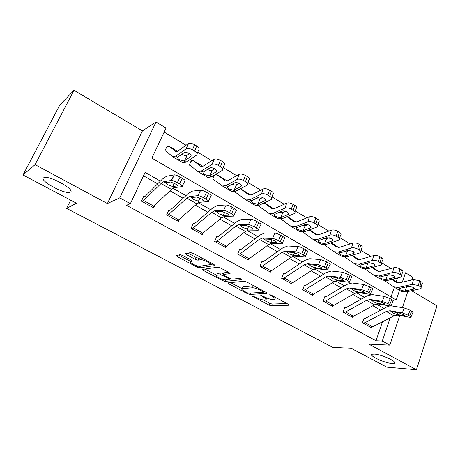 <?xml version="1.0" encoding="UTF-8"?>
<svg xmlns="http://www.w3.org/2000/svg" width="460" height="460" viewBox="0 0 460 460"><rect width="100%" height="100%" fill="white"/><g stroke="black" fill="none" stroke-linecap="round" stroke-linejoin="round"><path stroke-width="0.69" d="M252.16 295.803L252.615 296.418L268.968 305.055L271.423 305.825L289.173 305.21L288.466 304.353L271.561 295.303L269.652 294.751L272.377 296.562C274.988 298.04 275.776 298.983 274.735 299.391L272.843 299.517C270.658 299.448 267.944 298.609 264.707 296.987L260.757 295.285L263.373 297.062C265.955 298.511 266.748 299.437 265.759 299.834L263.959 299.954C261.855 299.88 259.21 299.058 256.024 297.476L252.16 295.803M70.386 192.125C75.641 190.043 51.066 175.99 44.528 177.468L43.55 177.824C39.163 180.452 63.405 193.913 69.569 192.395L70.386 192.125M391.966 363.469L394.122 363.365C398.9 362.417 381.771 354.344 374.354 354.079L372.422 354.194C367.753 355.195 384.364 363.049 391.966 363.469M182.649 255.472L180.119 254.708L176.174 255.495L177.129 256.553L197.098 267.099L199.583 267.858L214.918 265.552L214.032 264.5L193.292 253.391L190.664 252.603L185.61 253.609L186.553 254.708L195.362 259.4L197.932 260.176L200.485 259.727C203.147 259.106 212.819 264.218 209.852 264.667L199.743 266.236C197.196 266.783 187.847 261.878 190.63 261.441L192.291 261.154L191.371 260.101L182.649 255.472M23 174.967L59.8 105.041L74.002 90.263L35.081 164.651L23 174.967L76.475 203.211L66.585 208.386L332.643 347.294L351.279 348.358L386.791 367.12L416.432 369.736L368.834 344.137L389.815 345.121L382.289 341.021L375.998 340.768L126.483 205.292L130.37 203.665L119.749 197.875L156.015 122.009L166.048 128.076L151.875 158.102L396.244 299.966L399.522 290.312M35.081 164.651L107.387 203.538L119.749 197.875M227.97 282.86L228.712 283.797L247.422 293.675L249.889 294.446L266.944 293.342L266.19 292.428L246.819 282.055L244.208 281.255L227.97 282.86M222.669 280.606L203.343 270.399L202.463 269.411L217.896 267.174L220.512 267.967L229.155 272.596L229.994 273.608L223.313 274.436L224.158 275.419L229.718 278.38L232.265 279.162L239.229 278.409C240.77 278.708 241.569 279.122 241.626 279.657L225.141 281.37L222.669 280.606L223.123 279.519M416.432 369.736L437 305.825L411.614 290.749M375.998 340.768L382.507 321.77M380.656 310.195L372.824 305.756M361.163 299.149L352.854 294.44M341.113 287.787L332.31 282.802M320.493 276.103L311.167 270.813M299.264 264.075L289.386 258.474M277.414 251.689L266.955 245.761M254.903 238.93L243.834 232.656M231.702 225.785L219.989 219.15M207.788 212.232L195.396 205.206M183.114 198.248L170.005 190.82M157.653 183.822L143.514 175.812M389.718 305.934L386.526 307.073L365.361 318.332L364.067 318.061L362.422 322.742L371.536 327.761L371.72 327.215M389.649 304.606L391.793 299.604L390.172 298.666L388.027 303.675L389.649 304.606C391.144 305.492 391.552 305.986 390.873 306.078L378.2 304.008L374.572 304.808L353.487 316.267L351.641 316.808L343.839 312.512L345.667 311.955L366.643 300.305L370.242 299.471L382.208 301.392L384.359 296.401L372.353 294.607L366.959 295.895L346.058 307.625L344.758 307.355L343.051 312.081L352.417 317.233L352.624 316.641M369.075 292.784L371.277 287.724L369.61 286.758L367.402 291.824L369.075 292.784C370.662 293.733 371.099 294.262 370.38 294.36L358.139 292.566L354.585 293.451L333.782 305.4L331.971 305.98L323.949 301.565L325.743 300.966L346.426 288.817L349.951 287.897L361.56 289.547L363.768 284.493L352.113 282.98L346.834 284.395L326.226 296.619L324.909 296.349L323.144 301.122L332.77 306.417L333.005 305.762M347.875 280.611L350.141 275.488L348.421 274.493L346.15 279.617L347.875 280.611C349.571 281.623 350.037 282.181 349.278 282.29L337.49 280.795L334.012 281.767L313.519 294.222L311.748 294.848L303.502 290.306L305.256 289.668L325.617 276.995L329.061 275.988L340.291 277.345L342.562 272.234L331.286 271.015L326.123 272.567L305.837 285.309L304.509 285.039L302.674 289.852L312.57 295.297L312.84 294.572M326.031 268.059L328.359 262.878L326.589 261.849L324.254 267.041L326.031 268.059C327.836 269.146 328.336 269.744 327.531 269.859L316.227 268.674L312.84 269.738L292.681 282.727L290.956 283.4L282.469 278.731L284.182 278.041L304.192 264.828L307.55 263.724L318.372 264.77L320.706 259.595L309.833 258.692L304.808 260.383L284.861 273.671L284.372 273.873L283.521 273.401L281.618 278.26L291.795 283.866L292.111 283.055M303.502 255.122L305.9 249.872L304.072 248.814L301.668 254.069L303.502 255.122C305.428 256.277 305.969 256.921 305.118 257.042L294.331 256.191L291.036 257.347L271.239 270.905L269.56 271.624L260.826 266.817L262.493 266.075L282.13 252.287L285.384 251.091L295.768 251.804L298.172 246.571L287.736 245.996L282.848 247.842L263.275 261.7L262.804 261.912L261.93 261.43L259.952 266.334L270.428 272.101L270.79 271.181M280.267 241.77L282.733 236.463L280.847 235.37L278.375 240.683L280.267 241.77C282.319 243.012 282.9 243.696 282.009 243.829L271.768 243.323L268.565 244.588L249.17 258.727L247.537 259.498L238.55 254.552L240.16 253.759L259.388 239.372L262.545 238.067L272.452 238.429L274.925 233.134L264.966 232.915L260.228 234.916L241.063 249.372L240.603 249.602L239.7 249.101L237.642 254.052L248.429 259.992L248.86 258.945M256.283 227.993L258.819 222.617L256.875 221.49L254.328 226.872L256.283 227.993C258.474 229.321 259.101 230.058 258.169 230.201L248.503 230.058L245.41 231.432L226.446 246.192L224.865 247.02L215.602 241.92L217.16 241.074L235.945 226.055L238.993 224.641L248.394 224.624L250.941 219.265L241.483 219.426L236.911 221.593L218.184 236.681L217.735 236.929L216.809 236.411L214.67 241.408L225.785 247.526L226.297 246.307M231.512 213.768L234.128 208.322L232.122 207.161L229.5 212.612L231.512 213.768C233.835 215.177 234.525 215.958 233.582 216.131L224.503 216.378L221.53 217.867L201.503 234.157L191.964 228.907L211.767 212.319L214.693 210.783L223.548 210.375L226.176 204.947L217.258 205.511L212.859 207.851L194.609 223.6L194.177 223.865L193.223 223.336L191.004 228.378L202.452 234.68L203.078 233.237M205.925 199.071L208.621 193.556L206.546 192.355L203.843 197.875L205.925 199.071C208.334 200.525 209.11 201.371 208.253 201.595L199.743 202.262L196.892 203.866L177.433 220.903L167.595 215.493L186.817 198.145L189.618 196.483L197.886 195.649L200.589 190.152L192.257 191.147L188.048 193.677L170.309 210.122L169.901 210.404L168.912 209.858L166.6 214.946L178.405 221.444L179.181 219.708M179.475 183.879L182.258 178.296L180.113 177.054L177.318 182.637L179.475 183.879C181.976 185.392 182.844 186.288 182.074 186.582L174.179 187.686L171.459 189.422L152.611 207.242L142.462 201.658L161.058 183.511L163.714 181.717L171.356 180.429L174.144 174.863L166.434 176.312L162.438 179.043L145.256 196.224L144.86 196.518L143.842 195.954L141.438 201.095L153.617 207.793L154.594 205.672M391.029 268.462L381.725 262.867M370.904 256.364L361.065 250.447M350.186 243.909L339.791 237.659M328.848 231.081L317.872 224.486M306.86 217.862L295.285 210.904M284.188 204.234L271.992 196.903M260.814 190.181L247.986 182.47M236.687 175.68L223.255 167.607M211.784 160.712L197.714 152.254M186.058 145.245L164.157 132.083M391.017 296.93L394.329 287.253M396.227 281.721L397.486 278.03M280.911 219.127L281.744 219.621L280.911 219.127M258.077 205.654L269.042 213.469L272.901 213.417L285.005 208.11L286.683 203.124C288.472 202.561 290.565 202.917 292.968 204.205L294.808 205.315C296.775 206.643 297.189 207.73 296.056 208.564L294.917 212.014M236.25 190.946L235.618 192.412L246.077 199.945L249.745 199.743L261.447 193.999L263.223 188.98C264.966 188.364 267.07 188.715 269.537 190.037L271.44 191.187C273.539 192.613 273.982 193.769 272.768 194.649L271.584 198.07M214.406 175.225L215.826 174.656L215.452 174.438M214.509 174.99L212.773 178.934L222.398 186.001L225.866 185.639L237.124 179.44L239.091 174.34C240.804 173.725 242.897 174.087 245.358 175.415L247.325 176.605C249.544 178.123 250.033 179.348 248.785 180.28L247.526 183.724M190.865 161.471L192.401 160.753L191.446 160.189L189.238 165.054L190.474 165.611L197.978 171.614L201.221 171.091L212.014 164.398L214.205 159.206C215.895 158.619 217.954 158.987 220.392 160.316L222.421 161.546C224.727 163.116 225.291 164.398 224.106 165.399L222.715 169.015M166.577 147.349L168.262 146.418L167.285 145.837L164.985 150.748L166.227 151.305L172.776 156.774L175.783 156.066L186.064 148.862L188.491 143.566C190.152 143.008 192.188 143.393 194.591 144.716L196.69 145.987C199.082 147.614 199.726 148.959 198.617 150.029L197.075 153.83M70.691 200.157L66.585 208.386M107.387 203.538L142.422 130.893L74.002 90.263M142.422 130.893L156.015 122.009M402.27 273.044L405.484 272.768L412.678 277.115L411.723 279.95M160.39 181.09L145.13 172.396L130.37 203.665M384.014 308.407L376.418 304.083M364.481 297.286L356.397 292.686M344.391 285.85L335.794 280.957M323.714 274.079L314.588 268.881M302.438 261.964L292.744 256.444M280.525 249.487L270.233 243.627M257.951 236.636L247.031 230.42M234.68 223.387L223.106 216.792M210.691 209.725L198.415 202.733M185.938 195.632L172.925 188.22M382.289 341.021L390.172 317.825M407.819 291.559L402.414 307.636M399.769 315.502L389.815 345.121M402.304 282.135L405.484 272.768M266.07 299.046L266.708 297.936M275.068 298.551L275.643 297.488M263.344 299.937L269.663 303.284L272.119 304.048L286.856 303.491M263.747 291.749L264.793 291.68M230.604 282.601L242.023 288.644M246.951 292.681L248.682 293.215L263.568 292.203L260.682 290.306C257.33 288.627 254.57 287.782 252.413 287.759L242.167 288.604C241.155 289.024 241.989 289.978 244.668 291.473L246.951 292.681M254.035 285.919L253.161 285.896L252.413 287.759M242.581 287.598L242.909 286.793L253.161 285.896M216.666 275.218L204.999 269.042M228.137 272.05L223.974 272.849M231.19 278.984L229.425 279.174M216.798 275.235L216.654 275.258C213.998 275.695 222.922 280.307 225.572 279.881L229.298 279.473L228.47 278.513L222.927 275.569L220.392 274.792L216.798 275.235L217.126 274.131M223.629 273.677L221.162 272.941L220.392 274.792M217.563 273.401L221.162 272.941M191.004 259.906L191.113 260.32M210.185 263.879L210.755 262.74M201.526 257.801L200.485 259.727M187.985 253.138L196.178 257.508L198.743 258.284L201.308 257.824M210.208 264.5L213.181 264.04M178.532 255.024L190.63 261.435M392.512 279.231L398.009 282.923M394.047 287.086L401.114 291.249L405.927 291.968L420.819 288.627C421.538 288.035 421.233 287.31 419.911 286.453L421.061 281.664C422.383 282.52 422.683 283.256 421.964 283.854L421.084 287.529M384.928 280.847L393.541 286.787L398.308 287.465L412.281 284.326L413.454 279.548L419.52 280.732L421.061 281.664M391.874 279.381L396.273 282.348L399.493 282.785L413.454 279.548M404.518 291.134L400.338 289.915C399.228 289.271 398.964 288.765 399.556 288.391L408.382 286.344L413.189 287.293C414.253 287.977 414.5 288.552 413.931 289.024L404.518 291.134L405.927 291.968M419.52 280.732L418.364 285.522L419.911 286.453M418.364 285.522L412.281 284.326M408.054 315.18L409.636 316.083C411.033 316.917 411.418 317.377 410.78 317.469L397.704 315.123L394.007 315.847L372.657 326.841L370.777 327.342L363.187 323.161L365.05 322.65L386.296 311.466L389.971 310.713L402.264 312.892L404.357 307.959L410.147 310.23L408.054 315.18L402.264 312.892M391.195 305.825L404.357 307.959M364.826 318.481L363.917 318.487M409.636 316.083L411.723 311.138L410.147 310.23M411.723 311.138C413.114 311.978 413.494 312.443 412.856 312.547L410.964 317.038M397.808 312.662L397.25 314.508L396.043 314.18L392.702 312.875L391.799 311.633L399.021 312.88L403.592 314.686C404.714 315.347 405.024 315.715 404.524 315.79L404.018 315.738L404.282 315.123M397.25 314.508L404.018 315.738M372.749 267.398L378.747 271.452M374.728 275.712L382.024 280.008L386.716 280.623L401.269 277.006C402.046 276.38 401.729 275.603 400.309 274.683L401.534 269.853C402.948 270.779 403.259 271.561 402.483 272.199L401.563 275.833M365.32 269.221L374.239 275.425L378.885 275.994L392.598 272.544L393.846 267.731C395.807 267.386 397.842 267.777 399.947 268.899L401.534 269.853M372.082 267.576L377.004 270.911L380.138 271.285L393.846 267.731M385.273 279.766L381.058 278.547C379.874 277.863 379.598 277.322 380.23 276.92L388.838 274.7L393.674 275.643C394.812 276.374 395.071 276.989 394.456 277.489L385.273 279.766L386.716 280.623M399.947 268.899L398.722 273.729L400.309 274.683M398.722 273.729C396.6 272.608 394.565 272.211 392.598 272.544M352.417 255.214L358.944 259.653M354.861 264.011L362.399 268.45L366.959 268.956L381.144 265.046C381.984 264.379 381.65 263.557 380.138 262.568L381.438 257.703C382.944 258.698 383.278 259.532 382.433 260.205L381.472 263.798M345.149 257.249L354.395 263.735L358.898 264.195L372.341 260.412L373.664 255.564C375.596 255.179 377.643 255.564 379.805 256.714L381.438 257.703M351.722 255.421L357.184 259.152L360.232 259.452L373.664 255.564M365.47 268.077L361.226 266.858C359.967 266.127 359.68 265.546 360.353 265.109L368.724 262.723L373.595 263.649C374.802 264.437 375.078 265.092 374.411 265.621L365.47 268.077L366.959 268.956M379.805 256.714L378.499 261.579L380.138 262.568M378.499 261.579C376.326 260.435 374.279 260.044 372.341 260.412M366.999 263.206L369.57 262.602M331.378 242.696L338.566 247.509M334.426 251.976L342.211 256.559L346.633 256.956L360.421 252.736C361.336 252.034 360.979 251.148 359.363 250.09L360.749 245.191C362.359 246.255 362.704 247.146 361.79 247.859L360.789 251.419M324.398 244.915L333.977 251.712L338.336 252.057L351.48 247.917L352.889 243.035C354.786 242.615 356.845 242.995 359.065 244.174L360.749 245.191M330.763 242.903L336.8 247.06L339.744 247.273L352.889 243.035M345.103 256.048L340.825 254.828C339.497 254.058 339.181 253.437 339.882 252.971L348.019 250.389L352.918 251.304C354.211 252.149 354.499 252.85 353.774 253.408L345.103 256.048L346.633 256.956M359.065 244.174L357.679 249.073L359.363 250.09M357.679 249.073C355.448 247.894 353.383 247.509 351.48 247.917M346.236 251.137L349.807 250.286M345.541 307.786L344.592 307.809M391.793 299.604C393.277 300.495 393.685 300.995 393.001 301.104L391.069 305.63M384.359 296.401L390.172 298.666M388.027 303.675L382.208 301.392M378.31 301.363L377.683 303.347L376.493 303.031L373.117 301.72L372.157 300.403L379.132 301.495L383.726 303.301C384.916 304.008 385.244 304.399 384.715 304.474L384.278 304.44L384.537 303.83M377.683 303.347L384.278 304.44M325.714 296.798L324.725 296.844M371.277 287.724C372.859 288.679 373.29 289.214 372.565 289.328L370.587 293.882M363.768 284.493L369.61 286.758M367.402 291.824L361.56 289.547M358.248 289.719L357.552 291.864L356.379 291.565L352.969 290.237L351.946 288.845L358.656 289.777L363.268 291.582C364.538 292.336 364.889 292.755 364.326 292.836L363.958 292.807L364.216 292.209M357.552 291.864L363.958 292.807M305.336 285.499L304.301 285.574M350.141 275.488C351.825 276.506 352.285 277.075 351.52 277.202L349.497 281.784M342.562 272.234L348.421 274.493M346.15 279.617L340.291 277.345M337.617 277.719L336.835 280.042L332.229 278.426L330.884 277.029L331.43 276.96L337.577 277.714L342.205 279.513C343.557 280.318 343.936 280.767 343.338 280.853L343.034 280.836L343.292 280.243M336.835 280.042L343.034 280.836M309.689 229.804L317.59 235.002M313.392 239.585L321.442 244.329L325.709 244.599L339.077 240.062C340.061 239.315 339.687 238.378 337.962 237.233L339.428 232.3C341.147 233.45 341.516 234.399 340.532 235.152L339.491 238.671M303.031 232.208L312.961 239.332L317.17 239.556L329.992 235.048L331.482 230.132C333.35 229.666 335.421 230.04 337.697 231.253L339.428 232.3M309.178 229.994L315.819 234.611L318.659 234.744L331.482 230.132M324.133 243.668L319.827 242.449C318.452 241.649 318.096 241 318.763 240.494L326.698 237.688L331.62 238.59C333 239.499 333.304 240.246 332.528 240.833L324.133 243.668L325.709 244.599M337.697 231.253L336.225 236.187L337.962 237.233M336.225 236.187C333.937 234.974 331.861 234.594 329.992 235.048M324.225 238.544L326.617 238.556L329.176 237.67M284.372 273.873L283.291 273.987M328.359 262.878C330.153 263.965 330.648 264.575 329.843 264.707L327.767 269.33M320.706 259.595L326.589 261.849M324.254 267.041L318.372 264.77M316.376 265.374L315.497 267.875L310.879 266.26L309.425 264.793L309.931 264.701L315.853 265.282L320.499 267.082C321.942 267.944 322.345 268.416 321.718 268.508L321.735 267.927M315.497 267.875L321.477 268.502M287.333 216.522L295.998 222.111M291.732 226.832L300.058 231.736L304.163 231.88L317.089 226.998C318.142 226.216 317.751 225.21 315.905 223.98L317.463 219.017C319.297 220.248 319.688 221.266 318.63 222.059L317.544 225.544M281.031 219.098L291.329 226.59L295.366 226.682L307.843 221.789L309.425 216.833C311.253 216.321 313.335 216.689 315.675 217.936L317.463 219.017M286.948 216.683L294.216 221.795L296.947 221.835L309.425 216.833M302.542 230.92L298.207 229.701C296.786 228.873 296.384 228.194 297.01 227.648L304.727 224.601C306.164 224.21 307.815 224.503 309.678 225.492C311.155 226.464 311.478 227.263 310.644 227.878L302.542 230.92L304.163 231.88M315.675 217.936L314.111 222.904L315.905 223.98M314.111 222.904C311.765 221.657 309.672 221.283 307.843 221.789M302.157 225.601L305.089 225.745L307.797 224.698M262.804 261.912L261.665 262.073M305.9 249.872C307.815 251.039 308.349 251.695 307.493 251.833L305.371 256.49M298.172 246.571C299.742 246.773 301.708 247.52 304.072 248.814M301.668 254.069C299.305 252.776 297.338 252.022 295.768 251.804M294.486 252.678L293.52 255.334L288.886 253.73L287.322 252.195L287.787 252.068L293.468 252.471L298.126 254.265C299.661 255.185 300.098 255.691 299.437 255.794L299.517 255.237M293.52 255.334L299.264 255.789M264.281 202.831L273.752 208.823M269.422 213.693L278.036 218.764L281.968 218.77L294.417 213.538C295.55 212.715 295.13 211.64 293.158 210.318L294.808 205.315M264.04 202.946L271.964 208.587L274.574 208.535L286.683 203.124M280.295 217.781L275.925 216.568C274.459 215.711 274.016 214.998 274.591 214.417L282.078 211.105C283.486 210.68 285.148 210.973 287.057 211.985C288.633 213.032 288.978 213.883 288.086 214.532L280.295 217.781L281.968 218.77M292.968 204.205L291.306 209.208L293.158 210.318M291.306 209.208C288.897 207.926 286.793 207.558 285.005 208.11M279.473 212.238L281.669 212.756L285.689 211.347M240.603 249.602L239.401 249.82M282.733 236.463C284.774 237.711 285.349 238.406 284.452 238.556L282.279 243.248M274.925 233.134C276.448 233.295 278.421 234.036 280.847 235.37M278.375 240.683C275.942 239.361 273.97 238.608 272.452 238.429M271.929 239.62L270.871 242.42L266.225 240.821L264.54 239.206L264.96 239.045L270.382 239.257L275.057 241.046C276.696 242.029 277.167 242.575 276.466 242.679L276.609 242.15M270.871 242.42L276.362 242.679M240.511 188.703L250.832 195.115M246.428 200.152L255.346 205.401L259.095 205.263L271.038 199.657C272.245 198.795 271.797 197.645 269.686 196.224L271.44 191.187M240.425 188.749L249.032 194.982L251.516 194.833L263.223 188.98M257.37 204.246L252.971 203.032C251.453 202.147 250.959 201.394 251.488 200.773L258.721 197.196C260.095 196.725 261.763 197.012 263.724 198.053C265.408 199.18 265.776 200.088 264.822 200.773L257.37 204.246L259.095 205.263M269.537 190.037L267.777 195.074L269.686 196.224M267.777 195.074C265.299 193.758 263.189 193.395 261.447 193.999M256.134 198.455L258.825 199.18L262.832 197.599M217.735 236.929L216.464 237.216M258.819 222.617C261.004 223.951 261.625 224.698 260.682 224.865L258.451 229.597M250.941 219.265C252.402 219.38 254.38 220.121 256.875 221.49M254.328 226.872C251.827 225.509 249.849 224.762 248.394 224.624M248.664 226.176L247.514 229.097L242.857 227.51L241.052 225.814L241.396 225.618L246.571 225.63L251.252 227.407C253 228.459 253.506 229.045 252.776 229.16L252.971 228.66M247.514 229.097L252.736 229.16M215.826 174.656L216.896 174.673L227.205 180.952M222.72 186.191L231.961 191.63L235.508 191.337L246.945 185.317C248.193 184.402 247.698 183.183 245.462 181.671L247.325 176.605M216.896 174.673L225.388 180.958L227.734 180.694L239.01 174.38M233.726 190.285L229.298 189.071C227.723 188.163 227.183 187.369 227.66 186.702L234.68 182.81C236.026 182.338 237.688 182.631 239.654 183.678C241.431 184.874 241.833 185.834 240.862 186.559L233.726 190.285L235.508 191.337M245.358 175.415L243.495 180.487L245.462 181.671M243.495 180.487C241.017 179.158 238.924 178.796 237.21 179.394L237.124 179.44M232.093 184.224L235.278 185.179L239.217 183.436M194.177 223.865L192.82 224.25M234.128 208.322C236.44 209.737 237.124 210.542 236.175 210.732L233.875 215.527M226.176 204.947L226.234 204.941C227.66 205.045 229.62 205.787 232.122 207.161M229.5 212.612C226.993 211.238 225.026 210.49 223.612 210.369L223.548 210.375M223.399 215.355L224.641 212.319L223.399 215.355L218.759 213.779L216.821 211.997L217.137 211.767L222.03 211.56L226.682 213.331C228.528 214.44 229.086 215.067 228.355 215.205L228.58 214.739M223.428 215.355L228.355 215.205M198.271 171.787L207.839 177.422L211.174 176.968L222.157 170.47C223.336 169.487 222.766 168.216 220.449 166.646L222.421 161.546M192.401 160.753L193.395 160.712L201.003 166.486L203.199 166.112L214.009 159.309M209.334 175.881L204.878 174.673C203.251 173.73 202.647 172.902 203.078 172.189L209.892 167.946C211.22 167.492 212.853 167.791 214.797 168.843C216.643 170.079 217.108 171.085 216.189 171.862L209.334 175.881L211.174 176.968M220.392 160.316L218.414 165.422L220.449 166.646M218.414 165.422C215.964 164.099 213.9 163.72 212.209 164.295L212.014 164.398M207.305 169.521L210.985 170.74L214.803 168.843M169.901 210.404L168.435 210.91M208.621 193.556C211.025 195.023 211.79 195.88 210.921 196.127L208.524 201.043M200.589 190.152L200.727 190.147C202.124 190.244 204.062 190.986 206.546 192.355M203.843 197.875C201.353 196.506 199.41 195.764 198.018 195.644L197.886 195.649M199.887 198.053L198.565 201.175L193.884 199.611L191.808 197.737L192.073 197.472L196.708 197.03L201.308 198.795C203.222 199.945 203.843 200.612 203.182 200.796L203.389 200.37M198.565 201.175L203.182 200.796M181.763 154.307L182.148 154.606M173.035 156.923L182.953 162.765L186.058 162.138L196.546 155.135C197.656 154.083 197.006 152.743 194.597 151.121L196.69 145.987M168.262 146.418L169.177 146.326L175.841 151.553L177.876 151.058L188.18 143.738M184.161 161.017L179.67 159.815C177.986 158.838 177.33 157.964 177.698 157.199L184.282 152.588C185.587 152.156 187.203 152.467 189.129 153.513C191.044 154.796 191.567 155.848 190.704 156.682L184.161 161.017L186.058 162.138M194.591 144.716L192.493 149.856L194.597 151.121M192.493 149.856C190.078 148.534 188.036 148.143 186.375 148.689L186.064 148.862M182.16 154.589L185.909 155.836L189.572 153.801M144.86 196.518L143.261 197.196M182.258 178.296C184.753 179.814 185.61 180.734 184.828 181.044L182.321 186.081M174.144 174.863L174.357 174.846C175.726 174.949 177.64 175.68 180.113 177.054M177.318 182.637C174.846 181.274 172.925 180.533 171.568 180.418L171.356 180.429M174.294 183.339L172.891 186.53L168.205 184.977L165.98 183.011L166.186 182.706L170.533 182.011L175.082 183.77C177.071 184.966 177.767 185.679 177.175 185.909L177.364 185.53M172.891 186.53L177.175 185.909M252.816 295.912L252.615 296.418M270.388 294.837L270.175 295.383M261.412 295.389L261.205 295.912M263.632 296.418L263.373 297.062M272.648 295.884L272.377 296.562M289.173 304.83L289.018 305.233M272.119 304.048L271.423 305.825M269.663 303.284L268.968 305.055M266.978 292.974L266.823 293.353M250.43 293.101L249.889 294.446M247.698 293.003L247.422 293.675M229.149 282.745L228.712 283.797M263.31 290.881L263.034 291.565M260.952 289.622L260.682 290.306M243.196 286.747L242.454 288.564M203.849 269.209L203.343 270.399M230.08 273.263L229.937 273.619M224.152 272.561L223.37 274.424M225.774 279.858L225.141 281.37M228.741 277.857L228.47 278.513M223.255 274.781L222.927 275.569M191.274 260.049L190.676 261.43M198.743 258.284L197.932 260.176M196.178 257.508L195.362 259.4M187.168 253.299L186.553 254.708M215.021 265.224L214.877 265.558M200.318 266.144L199.583 267.858M197.587 265.978L197.098 267.099M177.732 255.185L177.129 256.553M398.308 287.465L399.728 288.305M396.273 282.348L396.595 282.538M413.298 289.271L413.695 287.644M406.6 286.741L404.995 291.065M391.644 311.667L389.971 310.713M397.704 315.123L396.043 314.18M394.007 315.847L386.296 311.466M372.657 326.841L365.05 322.65M378.885 275.994L380.345 276.857M377.004 270.911L377.309 271.095M393.892 277.714L394.306 276.103M387.51 275.034L385.739 279.691M358.898 264.195L360.404 265.086M357.184 259.152L357.483 259.331M373.928 265.822L374.359 264.236M367.839 263.085L365.93 267.99M338.336 252.057L339.882 252.971M353.378 253.581L353.82 252.022M347.524 250.999L345.552 255.955M371.967 300.449L370.242 299.471M378.2 304.008L376.493 303.031M374.572 304.808L366.643 300.305M353.487 316.267L345.667 311.955M351.722 288.909L349.951 287.897M358.139 292.566L356.379 291.565M354.585 293.451L346.426 288.817M333.782 305.4L325.743 300.966M330.884 277.029L329.061 275.988M337.49 280.795L335.679 279.766M334.012 281.767L325.617 276.995M313.519 294.222L305.256 289.668M317.17 239.556L318.763 240.494M332.218 240.971L332.672 239.459M326.617 238.556L324.576 243.564M309.425 264.793L307.55 263.724M316.227 268.674L314.37 267.611M312.84 269.738L304.192 264.828M292.681 282.727L284.182 278.041M295.366 226.682L297.01 227.648M310.414 227.987L310.874 226.527M305.089 225.745L302.973 230.799M287.322 252.195L285.384 251.091M294.331 256.191L292.411 255.093M291.036 257.347L282.13 252.287M271.239 270.905L262.493 266.075M272.901 213.417L274.591 214.417M287.943 214.601L288.408 213.204M282.906 212.549L280.721 217.655M264.54 239.206L262.545 238.067M271.768 243.323L269.79 242.196M268.565 244.588L259.388 239.372M249.17 258.727L240.16 253.759M249.745 199.743L251.488 200.773M264.77 200.796L265.23 199.485M260.044 198.944L257.784 204.102M241.052 225.814L238.993 224.641M248.503 230.058L246.462 228.896M245.41 231.432L235.945 226.055M226.446 246.192L217.16 241.074M225.866 185.639L227.66 186.702M240.862 186.559L241.316 185.334M236.474 184.92L234.128 190.13M216.821 211.997L214.693 210.783M224.503 216.378L222.404 215.177M221.53 217.867L211.767 212.319M203.032 233.277L193.464 227.999M201.221 171.091L203.078 172.189M206.724 169.878L207.017 170.056M193.395 160.712L202.837 166.324M216.189 171.862L216.625 170.74M212.158 170.447L209.725 175.714M191.808 197.737L189.618 196.483M199.743 202.262L197.57 201.02M196.892 203.866L186.817 198.145M178.894 219.966L169.033 214.527M175.783 156.066L177.698 157.199M181.165 154.715L181.89 155.146M169.177 146.326L177.531 151.288M190.704 156.682L191.118 155.681M187.059 155.514L184.535 160.833M165.98 183.011L163.714 181.717M174.179 187.686L171.936 186.403M171.459 189.422L161.058 183.511M154.008 206.235L143.836 200.629M394.542 362.1L394.122 363.365M70.616 190.296L69.569 192.395M263.954 291.232L263.643 292.014M242.909 286.793L242.167 288.604M230.121 273.315L229.994 273.608M224.095 272.573L223.313 274.436M217.425 273.43L216.654 275.258M229.747 278.392L229.408 279.208M191.239 260.032L190.63 261.441M215.044 265.253L214.918 265.552M413.931 289.024L414.144 288.161M404.524 315.79L404.668 315.451M394.456 277.489L394.686 276.569M374.411 265.621L374.67 264.649M353.774 253.408L354.068 252.379M384.715 304.474L384.865 304.123M364.326 292.836L364.492 292.462M343.338 280.853L343.511 280.462M332.528 240.833L332.856 239.752M321.718 268.508L321.902 268.099M310.644 227.878L311 226.745M299.437 255.794L299.632 255.357M288.086 214.532L288.477 213.348M276.466 242.679L276.678 242.23M264.822 200.773L265.259 199.536M252.776 229.16L253 228.689M236.446 184.931L234.1 190.147M237.21 179.394L239.091 174.34M226.234 204.941L223.612 210.369M212.048 170.505L209.616 175.772M212.209 164.295L214.205 159.206M199.812 198.018L198.478 201.175M200.727 190.147L198.018 195.644M186.875 155.618L184.351 160.937M186.375 148.689L188.491 143.566M174.179 183.281L172.742 186.541M174.357 174.846L171.568 180.418"/></g></svg>

